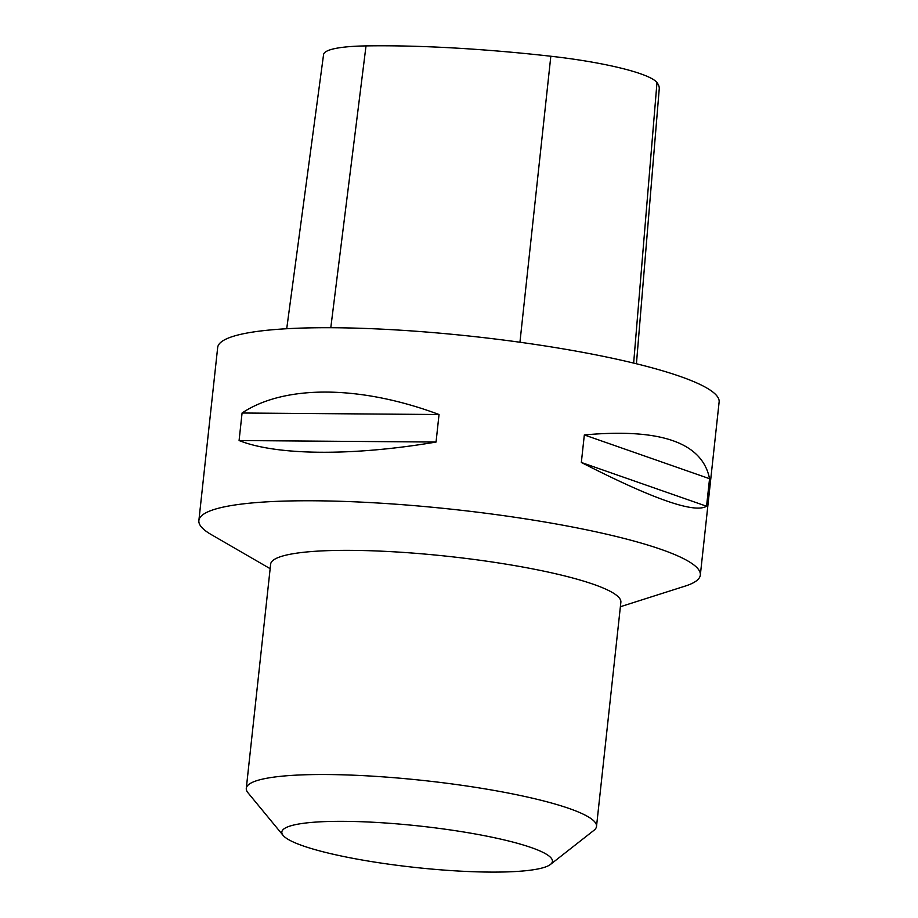 <?xml version="1.0" encoding="UTF-8"?>
<svg xmlns="http://www.w3.org/2000/svg" width="918" height="918" viewBox="0 0 918 918"><rect width="100%" height="100%" fill="white"/><g stroke="black" fill="none" stroke-linecap="round" stroke-linejoin="round"><path stroke-width="1.38" d="M620.373 606.729L685.195 586.086A252.209 38.579 -173.8 0 0 700.331 575.047A252.209 38.579 -173.8 0 0 504.097 515.709A252.209 38.579 -173.8 0 0 198.873 520.563A252.209 38.579 -173.8 0 0 211.278 534.597L270.156 568.678M700.331 575.047L719.127 401.992A252.209 38.579 -173.8 0 0 522.893 342.655A252.209 38.579 -173.8 0 0 217.669 347.52L198.873 520.563M581.335 462.465L584.33 434.937C660.616 428.017 702.362 442.602 709.557 478.703L706.562 506.231C694.639 513.644 652.905 499.059 581.335 462.465L706.562 506.231M239.082 440.537L242.077 413.008C284.477 384.573 360.441 385.147 439.034 414.523L436.05 442.051C352.719 456.189 276.766 455.615 239.082 440.537L436.05 442.051M636.426 363.769L659.239 88.862A280.587 42.928 -173.8 0 0 656.99 82.574A112.455 17.201 -173.8 0 0 550.823 56.239A280.587 42.928 -173.8 0 0 366.018 45.9A112.455 17.201 -173.8 0 0 323.561 54.621L286.714 328.736M709.557 478.703L584.33 434.937M439.034 414.523L242.077 413.008M283.1 835.391L247.952 792.739A176.141 26.943 6.2 0 1 246.288 788.355L270.638 564.18A176.141 26.943 6.2 0 1 448.661 556.411A176.141 26.943 6.2 0 1 620.866 602.231L596.516 826.407A176.141 26.943 6.2 0 1 593.957 830.32L550.467 864.435A136.105 20.827 6.2 0 1 387.717 864.033A136.105 20.827 6.2 0 1 283.1 835.391A136.105 20.827 6.2 0 1 419.377 826.016A136.105 20.827 6.2 0 1 550.467 864.435M246.288 788.355A176.141 26.943 6.2 0 1 424.311 780.587A176.141 26.943 6.2 0 1 596.516 826.407M550.823 56.239L519.944 342.242M366.018 45.9L330.79 327.715M656.99 82.574L633.649 363.092"/></g></svg>
